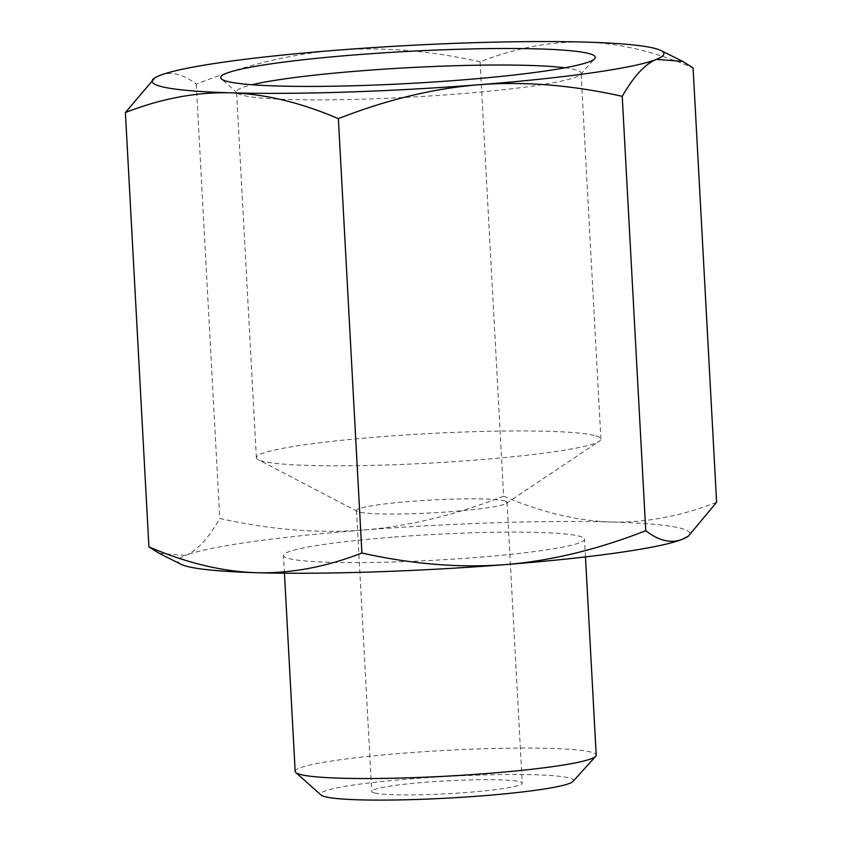 <?xml version="1.0" encoding="UTF-8"?>
<svg xmlns="http://www.w3.org/2000/svg" width="842" height="842" viewBox="0 0 842 842"><rect width="100%" height="100%" fill="white"/><g stroke="black" fill="none" stroke-linecap="round" stroke-linejoin="round"><path stroke-width="0.63" stroke-dasharray="4.21 3.16" d="M716.605 502.285C680.483 516.314 645.404 522.882 611.345 521.998A256.263 21.924 176.9 0 1 687.209 536.901M503.621 496.17C455.206 515.125 408.317 526.429 362.923 530.092A256.263 21.924 176.9 0 1 611.345 521.998C577.286 520.935 541.374 512.315 503.621 496.17L480.098 61.813C516.209 47.783 551.299 41.205 585.358 42.1C619.417 43.163 655.329 51.772 693.082 67.928M362.923 530.092C317.529 533.565 269.808 529.692 219.773 518.462C208.3 538.491 196.902 550.815 185.577 555.446A256.263 21.924 176.9 0 1 362.923 530.092M181.135 564.308A256.263 21.924 176.9 0 1 185.577 555.446L159.254 553.383M153.623 78.664L159.591 75.548C170.926 71.096 183.146 73.949 196.249 84.116C244.654 65.15 291.553 53.846 336.937 50.194C382.331 46.71 430.052 50.583 480.098 61.813M196.249 84.116L219.773 518.462M564.877 67.802A172.526 14.756 176.9 0 1 574.307 69.454A172.526 14.756 176.9 0 1 581.085 73.128A172.526 14.756 176.9 0 1 580.517 74.422A172.526 14.756 176.9 0 1 409.612 97.188A172.526 14.756 176.9 0 1 237.255 93.02A172.526 14.756 176.9 0 1 236.549 91.789A172.526 14.756 176.9 0 1 252.084 84.747M594.126 435.377A172.526 14.756 -3.1 0 0 404.076 435.072A172.526 14.756 -3.1 0 0 256.368 457.701A172.526 14.756 -3.1 0 0 258.252 459.711A172.526 14.756 -3.1 0 0 429.431 463.111A172.526 14.756 -3.1 0 0 599.251 441.25A172.526 14.756 -3.1 0 0 600.904 439.05A172.526 14.756 -3.1 0 0 594.126 435.377M573.013 781.408A126.626 10.83 -3.1 0 0 411.875 778.766A126.626 10.83 -3.1 0 0 321.076 795.048M295.174 771.461A150.739 12.893 176.9 0 1 403.886 753.148A150.739 12.893 176.9 0 1 596.21 755.158M374.69 792.985A75.37 6.452 -3.1 0 0 457.722 793.111A75.37 6.452 -3.1 0 0 522.25 783.228A75.37 6.452 -3.1 0 0 446.639 780.86A75.37 6.452 -3.1 0 0 371.732 791.375A75.37 6.452 -3.1 0 0 374.69 792.985M392.193 537.196A150.739 12.893 -3.1 0 0 283.48 555.51A150.739 12.893 -3.1 0 0 434.693 560.225A150.739 12.893 -3.1 0 0 584.516 539.206A150.739 12.893 -3.1 0 0 392.193 537.196M504.084 500.769A75.37 6.452 176.9 0 1 507.042 502.379A75.37 6.452 176.9 0 1 506.316 503.337A75.37 6.452 176.9 0 1 437.145 512.599A75.37 6.452 176.9 0 1 359.481 512.136A75.37 6.452 176.9 0 1 357.345 511.41A75.37 6.452 176.9 0 1 356.524 510.526A75.37 6.452 176.9 0 1 421.053 500.643A75.37 6.452 176.9 0 1 504.084 500.769M580.517 74.422L594.705 58.729M237.255 93.02L221.446 78.938M600.904 439.05L581.085 73.128M256.368 457.701L236.549 91.789M585.474 556.899L584.516 539.206M284.438 573.202L283.48 555.51M356.524 510.526L371.732 791.375M507.042 502.379L522.25 783.228M506.316 503.337L599.251 441.25M357.345 511.41L258.252 459.711"/><path stroke-width="1.26" d="M645.751 530.702C658.854 540.869 671.074 543.721 682.409 539.259A256.263 21.924 176.9 0 1 505.063 564.624C550.447 560.961 597.346 549.658 645.751 530.702L622.227 96.346C572.192 85.116 524.471 81.242 479.077 84.726A256.263 21.924 -3.1 0 0 656.423 59.372A256.263 21.924 -3.1 0 0 660.865 50.499A256.263 21.924 -3.1 0 0 585.358 42.1A256.263 21.924 -3.1 0 0 336.937 50.194A256.263 21.924 -3.1 0 0 159.591 75.548A256.263 21.924 -3.1 0 0 154.791 77.906A256.263 21.924 -3.1 0 0 230.655 92.82A256.263 21.924 -3.1 0 0 479.077 84.726C433.683 88.378 386.794 99.682 338.379 118.648C300.626 102.492 264.714 93.883 230.655 92.82C196.596 91.925 161.517 98.493 125.395 112.533L154.791 77.906M688.377 536.154L687.209 536.901A256.263 21.924 176.9 0 1 682.409 539.259L688.377 536.154L716.605 502.285L693.082 67.928L682.746 61.424L656.423 59.372C645.098 64.003 633.7 76.327 622.227 96.346M159.254 553.383L148.918 546.879C186.671 563.035 222.583 571.644 256.642 572.707A256.263 21.924 176.9 0 1 181.135 564.308L159.254 553.383M256.642 572.707C290.7 573.602 325.791 567.034 361.902 553.005C411.948 564.224 459.669 568.097 505.063 564.624A256.263 21.924 176.9 0 1 256.642 572.707M125.395 112.533L148.918 546.879M338.379 118.648L361.902 553.005M252.084 84.747A172.526 14.756 176.9 0 1 408.023 67.718A172.526 14.756 176.9 0 1 564.877 67.802M587.958 53.32A187.598 16.051 -3.1 0 0 373.364 53.53A187.598 16.051 -3.1 0 0 221.446 78.938A187.598 16.051 -3.1 0 0 408.875 83.484A187.598 16.051 -3.1 0 0 594.705 58.729A187.598 16.051 -3.1 0 0 587.958 53.32M295.784 772.535L321.076 795.048A126.626 10.83 -3.1 0 0 447.576 798.121A126.626 10.83 -3.1 0 0 573.013 781.408L595.715 756.295A150.739 12.893 176.9 0 1 446.386 776.177A150.739 12.893 176.9 0 1 295.784 772.535A150.739 12.893 176.9 0 1 295.174 771.461L284.438 573.202M585.474 556.899L596.21 755.158A150.739 12.893 176.9 0 1 595.715 756.295M660.865 50.499L682.746 61.424"/></g></svg>
